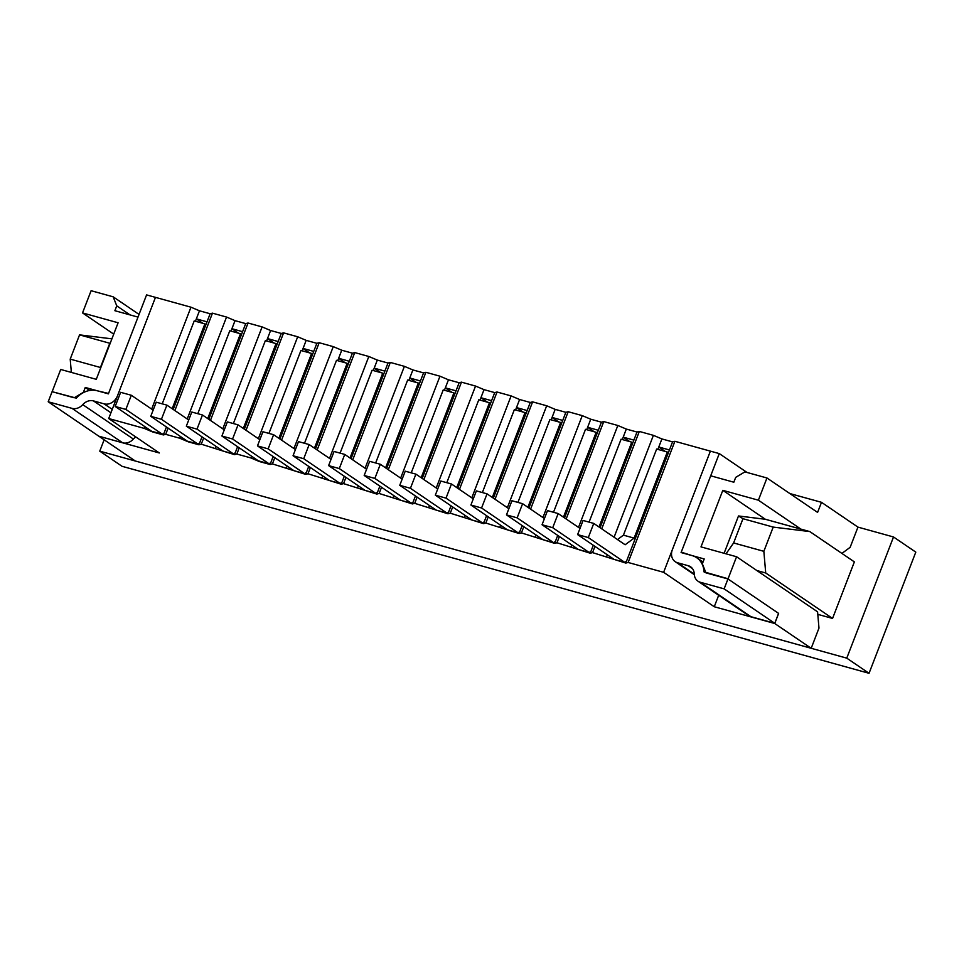 <?xml version="1.0" encoding="UTF-8"?>
<svg xmlns="http://www.w3.org/2000/svg" width="964" height="964" viewBox="0 0 964 964"><rect width="100%" height="100%" fill="white"/><g stroke="black" fill="none" stroke-linecap="round" stroke-linejoin="round"><path stroke-width="1.45" d="M112.246 409.375L104.136 403.856A11.387 9.435 124.2 0 0 117.439 395.915L155.469 297.358L190.968 307.191L199.464 310.794L210.128 313.746L212.466 313.155L226.54 317.048L187.221 418.966M212.466 313.155L174.87 410.568M168.097 428.112L165.7 434.33L179.786 438.234L180.449 436.511M113.728 334.134L82.53 312.914L118.102 322.771L96.28 379.322L60.708 369.465L52.14 391.685L76.337 398.132A22.341 18.521 -55.8 0 1 97.364 390.806L108.546 393.457L146.576 294.9L155.469 297.358L108.715 418.545L144.214 428.377L144.877 426.654M190.968 307.191L151.649 409.11M226.54 317.048L235.035 320.651L245.7 323.603L248.037 323.012L262.112 326.917L270.607 330.507L281.271 333.46L283.609 332.869L297.683 336.773L306.178 340.364L316.843 343.317L319.18 342.726L333.255 346.63L341.75 350.221L352.414 353.173L354.752 352.583L368.826 356.487L377.322 360.078L387.986 363.03L390.324 362.44L404.398 366.344L412.893 369.935L423.558 372.887L425.895 372.297L439.97 376.201L448.465 379.792L459.129 382.744L461.467 382.154L475.541 386.058L484.036 389.649L494.701 392.601L497.038 392.011L511.113 395.915L519.608 399.506L530.272 402.458L532.61 401.868L546.684 405.772L555.18 409.363L565.844 412.315L568.182 411.724L582.256 415.629L590.751 419.219L601.416 422.172L603.753 421.581L617.828 425.486L626.323 429.076L636.987 432.029L639.325 431.438L653.399 435.342L661.894 438.933L672.559 441.886L674.896 441.295L719.277 453.598L747.028 472.456M789.853 493.556L821.497 502.316L857.948 527.115L893.52 536.972L915.8 552.119L869.046 673.294L122.042 466.299L99.762 451.152L104.136 439.801M165.7 434.33L163.374 434.933L152.698 431.968L144.214 428.377M821.497 502.316L817.593 512.414L766.958 477.987L744.907 471.878L735.701 477.373L733.833 482.217L710.709 475.806L681.09 552.553L704.214 558.963L702.346 563.807L705.949 572.857L728.001 578.966L778.635 613.405L774.731 623.503L811.194 648.29L135.334 461.009L98.87 436.21L159.349 452.972L108.715 418.545M774.731 623.503L714.264 606.742L663.63 572.315L710.384 451.128L672.354 549.685A11.387 9.435 -55.8 0 0 675.198 561.675A11.387 9.435 -55.8 0 0 677.559 562.759L688.224 565.711A11.387 9.435 124.2 0 1 690.573 566.796A11.387 9.435 124.2 0 1 694.261 573.99A11.387 9.435 -55.8 0 0 697.948 581.172A11.387 9.435 -55.8 0 0 700.31 582.256L724.133 588.859L774.767 623.298L778.587 613.393M674.896 441.295L628.13 562.47L663.63 572.315M628.13 562.47L625.805 563.072L592.559 552.613L590.233 553.216L556.987 542.756L554.662 543.359L521.416 532.899L519.09 533.502L485.844 523.042L483.518 523.645L450.272 513.185L447.947 513.788L414.701 503.329L412.375 503.931L379.129 493.472L376.803 494.074L343.558 483.615L341.232 484.217L307.986 473.758L305.66 474.36L272.414 463.901L270.089 464.503L259.412 461.539L250.929 457.948L236.843 454.044L234.517 454.647L201.271 444.187L198.946 444.79L188.269 441.825L179.786 438.234M202.886 323.326L196.343 318.867L195.427 321.253M199.464 310.794L196.343 318.867L207.019 321.831L173.207 409.435M248.037 323.012L210.441 420.425M203.669 437.969L201.271 444.187M262.112 326.917L222.792 428.823M216.02 446.368L215.358 448.091M238.457 333.183L231.914 328.724L230.999 331.11M235.035 320.651L231.914 328.724L242.591 331.688L208.778 419.292M283.609 332.869L246.013 430.281M239.241 447.826L236.843 454.044M297.683 336.773L258.364 438.68M251.592 456.225L250.929 457.948M274.029 343.039L267.486 338.581L266.57 340.967M270.607 330.507L267.486 338.581L278.162 341.545L244.35 429.149M319.18 342.726L281.584 440.138M274.812 457.683L272.414 463.901M333.255 346.63L293.936 448.537M287.164 466.082L286.501 467.805M309.601 352.896L303.058 348.438L302.142 350.824M306.178 340.364L303.058 348.438L313.734 351.402L279.922 439.006M354.752 352.583L317.156 449.995M310.384 467.54L307.986 473.758M368.826 356.487L329.507 458.394M322.735 475.939L322.072 477.662M345.172 362.753L338.629 358.295L337.713 360.681M341.75 350.221L338.629 358.295L349.305 361.259L315.493 448.863M390.324 362.44L352.728 459.852M345.956 477.397L343.558 483.615M404.398 366.344L365.079 468.251M358.307 485.796L357.644 487.519M380.744 372.61L374.201 368.152L373.285 370.538M377.322 360.078L374.201 368.152L384.877 371.116L351.065 458.719M425.895 372.297L388.299 469.709M381.527 487.254L379.129 493.472M439.97 376.201L400.65 478.108M393.878 495.653L393.216 497.376M416.315 382.467L409.772 378.009L408.857 380.394M412.893 369.935L409.772 378.009L420.449 380.973L386.636 468.576M461.467 382.154L423.871 479.566M417.099 497.111L414.701 503.329M475.541 386.058L436.222 487.965M429.45 505.51L428.787 507.233M451.887 392.324L445.344 387.865L444.428 390.251M448.465 379.792L445.344 387.865L456.02 390.83L422.208 478.433M497.038 392.011L459.442 489.423M452.67 506.968L450.272 513.185M511.113 395.915L471.794 497.822M465.022 515.366L464.359 517.09M487.459 402.181L480.916 397.722L480 400.108M484.036 389.649L480.916 397.722L491.592 400.687L457.779 488.29M532.61 401.868L495.014 499.28M488.242 516.825L485.844 523.042M546.684 405.772L507.365 507.679M500.593 525.223L499.93 526.947M523.03 412.038L516.487 407.579L515.571 409.965M519.608 399.506L516.487 407.579L527.163 410.543L493.351 498.147M568.182 411.724L530.586 509.137M523.813 526.681L521.416 532.899M582.256 415.629L542.937 517.535M536.165 535.08L535.502 536.803M558.602 421.895L552.059 417.436L551.143 419.822M555.18 409.363L552.059 417.436L562.735 420.4L528.923 508.004M603.753 421.581L566.157 518.994M559.385 536.538L556.987 542.756M617.828 425.486L578.508 527.392M571.736 544.937L571.074 546.66M594.173 431.752L587.63 427.293L586.715 429.679M590.751 419.219L587.63 427.293L598.307 430.257L564.494 517.861M639.325 431.438L601.729 528.85M594.957 546.395L592.559 552.613M653.399 435.342L614.08 537.249M607.308 554.794L606.645 556.517M629.745 441.608L623.202 437.15L622.286 439.536M626.323 429.076L623.202 437.15L633.878 440.114L600.066 527.718M665.317 451.465L658.774 447.007L657.858 449.393M661.894 438.933L658.774 447.007L669.45 449.971L625.805 563.072M104.136 403.856L93.472 400.904A11.387 9.435 -55.8 0 0 82.747 404.639A11.387 9.435 124.2 0 1 72.035 408.375L48.2 401.771L52.092 391.673L74.192 397.795L83.398 392.3L85.266 387.456L108.39 393.854L138.009 317.108L114.885 310.709L116.752 305.853L113.162 296.816L91.11 290.706L82.53 312.914M841.921 553.42L850.152 547.311L857.948 527.115M811.194 648.29L818.978 628.094L817.58 611.839L736.568 556.746L700.997 546.889L722.819 490.339L765.356 519.271L809.82 531.586L854.369 561.892L832.559 618.442L817.797 614.357M714.264 606.742L718.686 595.27M722.819 490.339L758.391 500.196L800.927 529.128M758.391 500.196L766.958 477.987M728.001 578.966L736.568 556.746M89.7 390.468L85.266 387.456M130.068 314.915L116.752 305.853M113.162 296.816L139.045 314.421M672.559 441.886L669.45 449.971M636.987 432.029L633.878 440.114M593.294 545.263L590.233 553.216M601.416 422.172L598.307 430.257M557.722 535.406L554.662 543.359M565.844 412.315L562.735 420.4M522.151 525.549L519.09 533.502M530.272 402.458L527.163 410.543M486.579 515.692L483.518 523.645M494.701 392.601L491.592 400.687M451.007 505.835L447.947 513.788M459.129 382.744L456.02 390.83M415.436 495.978L412.375 503.931M423.558 372.887L420.449 380.973M379.864 486.121L376.803 494.074M387.986 363.03L384.877 371.116M344.293 476.264L341.232 484.217M352.414 353.173L349.305 361.259M308.721 466.407L305.66 474.36M316.843 343.317L313.734 351.402M273.149 456.55L270.089 464.503M281.271 333.46L278.162 341.545M237.578 446.694L234.517 454.647M245.7 323.603L242.591 331.688M202.006 436.837L198.946 444.79M210.128 313.746L207.019 321.831M166.435 426.98L163.374 434.933M668.004 453.707L667.317 452.02L634.095 538.117L625.142 544.768L593.752 523.416L588.293 537.563L624.744 562.349L626.504 561.265M634.095 538.117L623.431 535.153L656.653 449.055L667.317 452.02M623.431 535.153L617.49 539.563M588.293 537.563L577.617 534.598L583.075 520.464L593.752 523.416M577.617 534.598L614.08 559.397L624.744 562.349M632.432 443.85L631.745 442.163L599.018 527.007M589.076 522.127L621.081 439.198L631.745 442.163M580.015 528.417L558.18 513.559L552.721 527.706L589.173 552.493L590.932 551.408M552.721 527.706L542.045 524.741L547.504 510.607L558.18 513.559M542.045 524.741L578.508 549.54L589.173 552.493M596.861 433.993L596.174 432.306L563.446 517.15M553.505 512.27L585.51 429.342L596.174 432.306M544.443 518.56L522.609 503.702L517.15 517.849L553.601 542.636L555.36 541.551M517.15 517.849L506.474 514.884L511.932 500.75L522.609 503.702M506.474 514.884L542.937 539.683L553.601 542.636M561.289 424.136L560.602 422.449L527.874 507.293M517.933 502.413L549.938 419.485L560.602 422.449M508.872 508.703L487.037 493.845L481.578 507.992L518.029 532.779L519.789 531.694M481.578 507.992L470.902 505.028L476.361 490.893L487.037 493.845M470.902 505.028L507.365 529.826L518.029 532.779M135.804 436.957A11.387 9.435 -55.8 0 0 133.381 439.066A11.387 9.435 124.2 0 1 122.669 442.813L98.834 436.21L48.2 401.771M697.948 581.172L748.582 615.61A11.387 9.435 -55.8 0 0 750.932 616.695L774.767 623.298M724.133 588.859L728.037 578.762L703.973 571.845A22.341 18.521 124.2 0 0 696.731 557.746A22.341 18.521 124.2 0 0 692.128 555.613L681.247 552.155L719.277 453.598M99.762 451.152L846.766 658.147L893.52 536.972M846.766 658.147L869.046 673.294M763.85 551.324L773.2 527.091L742.967 518.704L733.616 542.949L763.85 551.324L765.717 572.99L832.559 618.442M765.717 572.99L756.824 570.519M809.82 531.586L773.2 527.091M724.097 553.3L738.496 515.969L765.356 519.271M738.496 515.969L742.967 518.704M733.616 542.949L726.025 553.83M71.348 372.417L70.203 359.114L100.437 367.489L109.788 343.256L79.554 334.87L70.203 359.114M79.554 334.87L111.896 338.846M525.717 414.279L525.031 412.592L492.303 497.436M482.362 492.556L514.366 409.628L525.031 412.592M473.3 498.846L451.465 483.988L446.007 498.135L482.458 522.922L484.217 521.837M446.007 498.135L435.33 495.171L440.789 481.036L451.465 483.988M435.33 495.171L471.794 519.97L482.458 522.922M490.146 404.422L489.459 402.735L456.731 487.579M446.79 482.699L478.795 399.771L489.459 402.735M437.728 488.989L415.894 474.131L410.435 488.278L446.886 513.065L448.646 511.98M410.435 488.278L399.759 485.314L405.217 471.179L415.894 474.131M399.759 485.314L436.222 510.113L446.886 513.065M454.574 394.565L453.887 392.878L421.16 477.722M411.218 472.842L443.223 389.914L453.887 392.878M402.157 479.132L380.322 464.274L374.863 478.421L411.315 503.208L413.074 502.124M374.863 478.421L364.187 475.457L369.646 461.322L380.322 464.274M364.187 475.457L400.65 500.256L411.315 503.208M419.003 384.708L418.316 383.021L385.588 467.865M375.647 462.985L407.652 380.057L418.316 383.021M366.585 469.275L344.751 454.418L339.292 468.564L375.743 493.351L377.502 492.267M339.292 468.564L328.616 465.6L334.074 451.465L344.751 454.418M328.616 465.6L365.079 490.399L375.743 493.351M383.431 374.851L382.744 373.164L350.016 458.008M340.075 453.128L372.08 370.2L382.744 373.164M331.014 459.418L309.179 444.561L303.72 458.707L340.172 483.494L341.931 482.41M303.72 458.707L293.044 455.743L298.503 441.608L309.179 444.561M293.044 455.743L329.507 480.542L340.172 483.494M347.859 364.995L347.173 363.308L314.445 448.152M304.504 443.271L336.508 360.343L347.173 363.308M295.442 449.561L273.607 434.704L268.149 448.85L304.6 473.637L306.359 472.553M268.149 448.85L257.472 445.886L262.931 431.752L273.607 434.704M257.472 445.886L293.936 470.685L304.6 473.637M312.288 355.138L311.601 353.451L278.873 438.295M268.932 433.414L300.937 350.486L311.601 353.451M259.87 439.704L238.036 424.847L232.577 438.994L269.028 463.78L270.788 462.696M232.577 438.994L221.901 436.029L227.359 421.895L238.036 424.847M221.901 436.029L258.364 460.828L269.028 463.78M276.716 345.269L276.029 343.594L243.302 428.438M233.36 423.558L265.365 340.629L276.029 343.594M224.299 429.848L202.464 414.99L197.005 429.137L233.457 453.923L235.216 452.839M197.005 429.137L186.329 426.172L191.788 412.038L202.464 414.99M186.329 426.172L222.792 450.971L233.457 453.923M241.145 335.412L240.458 333.737L207.73 418.581M197.789 413.701L229.793 330.773L240.458 333.737M188.727 419.991L166.893 405.133L161.434 419.28L197.885 444.067L199.644 442.982M161.434 419.28L150.758 416.315L156.216 402.181L166.893 405.133M150.758 416.315L187.221 441.114L197.885 444.067M205.573 325.555L204.886 323.88L172.158 408.712M162.217 403.844L194.222 320.916L204.886 323.88M153.155 410.122L131.321 395.276L125.862 409.423L162.314 434.21L164.073 433.125M125.862 409.423L115.186 406.459L120.645 392.324L131.321 395.276M115.186 406.459L151.649 431.257L162.314 434.21M110.932 412.785L93.472 400.904M133.381 439.066L82.747 404.639M122.669 442.813L72.035 408.375M677.559 562.759L694.273 574.122M688.224 565.711L692.453 568.579M700.31 582.256L750.932 616.695M703.973 571.845L704.6 572.267M675.198 561.675L694.309 574.664M696.731 557.746L703.033 562.024"/></g></svg>
